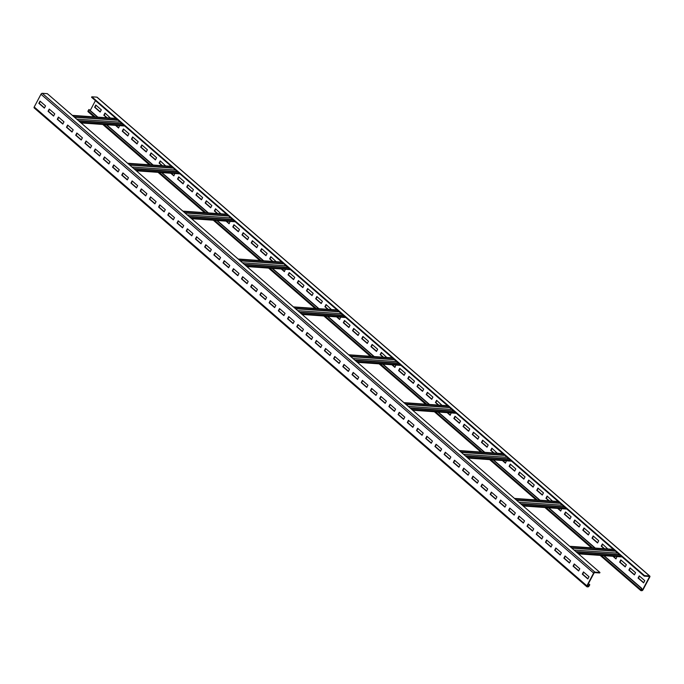 <?xml version="1.0" encoding="UTF-8"?>
<svg xmlns="http://www.w3.org/2000/svg" width="684" height="684" viewBox="0 0 684 684"><rect width="100%" height="100%" fill="white"/><g stroke="black" fill="none" stroke-linecap="round" stroke-linejoin="round"><path stroke-width="1.03" d="M34.448 108.029A1.171 0.65 -49.1 0 1 34.2 107.935A1.171 0.65 -49.1 0 1 34.217 106.995L40.972 94.238A1.171 0.65 -49.1 0 1 42.246 93.306L47.299 93.665L599.954 572.482L599.697 572.97L594.644 572.611L594.011 573.081L587.257 585.837L588.12 586.41L589.779 584.743L589.129 585.966A1.171 0.65 -49.1 0 1 587.855 586.898L587.111 586.846A1.171 0.65 -49.1 0 1 586.863 586.752A1.171 0.65 -49.1 0 1 586.881 585.812L593.635 573.055A1.171 0.65 -49.1 0 1 594.9 572.123L599.954 572.482M588.445 583.589L589.779 584.743M587.83 578.938L589.001 576.732L583.478 571.944L582.306 574.15L587.83 578.938M578.621 570.96L579.793 568.755L574.261 563.967L573.098 566.172L578.621 570.96M569.413 562.975L570.576 560.769L565.052 555.981L563.881 558.187L569.413 562.975M560.196 554.998L561.367 552.792L555.844 548.004L554.673 550.21L560.196 554.998M550.988 547.02L552.159 544.815L546.627 540.018L545.464 542.232L550.988 547.02M541.779 539.035L542.942 536.829L537.419 532.041L536.247 534.247L541.779 539.035M532.562 531.058L533.734 528.852L528.21 524.064L527.039 526.27L532.562 531.058M523.354 523.08L524.525 520.866L518.994 516.078L517.831 518.292L523.354 523.08M514.146 515.095L515.317 512.889L509.785 508.101L508.614 510.307L514.146 515.095M504.929 507.118L506.1 504.912L500.577 500.124L499.406 502.33L504.929 507.118M495.72 499.14L496.892 496.926L491.36 492.138L490.197 494.352L495.72 499.14M486.512 491.155L487.683 488.949L482.152 484.161L480.98 486.367L486.512 491.155M477.304 483.178L478.467 480.972L472.943 476.184L471.772 478.39L477.304 483.178M468.087 475.192L469.258 472.986L463.735 468.198L462.564 470.404L468.087 475.192M458.879 467.215L460.05 465.009L454.518 460.221L453.347 462.427L458.879 467.215M449.67 459.238L450.833 457.032L445.31 452.244L444.138 454.45L449.67 459.238M440.453 451.252L441.625 449.046L436.101 444.258L434.93 446.464L440.453 451.252M431.245 443.275L432.416 441.069L426.884 436.281L425.722 438.487L431.245 443.275M422.037 435.298L423.199 433.083L417.676 428.295L416.505 430.51L422.037 435.298M412.82 427.312L413.991 425.106L408.468 420.318L407.296 422.524L412.82 427.312M403.611 419.335L404.783 417.129L399.251 412.341L398.088 414.547L403.611 419.335M394.403 411.358L395.566 409.143L390.042 404.355L388.871 406.57L394.403 411.358M385.186 403.372L386.357 401.166L380.834 396.378L379.663 398.584L385.186 403.372M375.978 395.395L377.149 393.189L371.617 388.401L370.454 390.607L375.978 395.395M366.769 387.409L367.932 385.203L362.409 380.415L361.238 382.621L366.769 387.409M357.552 379.432L358.724 377.226L353.201 372.438L352.029 374.644L357.552 379.432M348.344 371.455L349.515 369.249L343.984 364.461L342.821 366.667L348.344 371.455M339.136 363.469L340.307 361.263L334.775 356.475L333.604 358.681L339.136 363.469M329.919 355.492L331.09 353.286L325.567 348.498L324.396 350.704L329.919 355.492M320.711 347.515L321.882 345.3L316.35 340.512L315.187 342.727L320.711 347.515M311.502 339.529L312.673 337.323L307.142 332.535L305.97 334.741L311.502 339.529M302.294 331.552L303.457 329.346L297.933 324.558L296.762 326.764L302.294 331.552M293.077 323.575L294.248 321.36L288.725 316.572L287.554 318.787L293.077 323.575M283.869 315.589L285.04 313.383L279.508 308.595L278.337 310.801L283.869 315.589M274.66 307.612L275.823 305.406L270.3 300.618L269.128 302.824L274.66 307.612M265.443 299.635L266.615 297.42L261.091 292.632L259.92 294.838L265.443 299.635M256.235 291.649L257.406 289.443L251.874 284.655L250.712 286.861L256.235 291.649M247.027 283.672L248.189 281.466L242.666 276.678L241.495 278.884L247.027 283.672M237.81 275.686L238.981 273.48L233.458 268.692L232.286 270.898L237.81 275.686M228.601 267.709L229.773 265.503L224.241 260.715L223.078 262.921L228.601 267.709M219.393 259.732L220.556 257.517L215.032 252.729L213.861 254.944L219.393 259.732M210.176 251.746L211.347 249.54L205.824 244.752L204.653 246.958L210.176 251.746M200.968 243.769L202.139 241.563L196.607 236.775L195.444 238.981L200.968 243.769M191.759 235.792L192.922 233.577L187.399 228.789L186.228 231.004L191.759 235.792M182.542 227.806L183.714 225.6L178.191 220.812L177.019 223.018L182.542 227.806M173.334 219.829L174.505 217.623L168.974 212.835L167.811 215.041L173.334 219.829M164.126 211.852L165.297 209.637L159.765 204.849L158.594 207.055L164.126 211.852M154.909 203.866L156.08 201.66L150.557 196.872L149.386 199.078L154.909 203.866M145.701 195.889L146.872 193.683L141.349 188.895L140.177 191.101L145.701 195.889M136.492 187.903L137.664 185.697L132.132 180.909L130.96 183.115L136.492 187.903M127.284 179.926L128.447 177.72L122.923 172.932L121.752 175.138L127.284 179.926M118.067 171.949L119.238 169.735L113.715 164.947L112.544 167.161L118.067 171.949M108.859 163.963L110.03 161.757L104.498 156.969L103.335 159.175L108.859 163.963M99.65 155.986L100.813 153.78L95.29 148.992L94.118 151.198L99.65 155.986M90.433 148.009L91.605 145.795L86.081 141.007L84.91 143.221L90.433 148.009M81.225 140.023L82.396 137.817L76.865 133.029L75.702 135.235L81.225 140.023M72.017 132.046L73.179 129.84L67.656 125.052L66.485 127.258L72.017 132.046M62.8 124.069L63.971 121.855L58.448 117.067L57.276 119.272L62.8 124.069M53.591 116.083L54.763 113.877L49.231 109.089L48.068 111.295L53.591 116.083M44.383 108.106L45.546 105.9L40.023 101.112L38.851 103.318L44.383 108.106M97.265 97.487A1.171 0.65 130.9 0 0 97.137 97.248A1.171 0.65 130.9 0 0 96.889 97.154L91.836 96.803L644.499 575.612L644.242 576.108L613.753 549.688L570.105 546.619M644.242 576.108L649.296 576.458L649.407 576.98L642.652 589.736L641.147 590.104L641.806 588.402L640.78 589.608A1.171 0.65 130.9 0 0 640.763 590.54A1.171 0.65 130.9 0 0 641.011 590.643L641.754 590.694A1.171 0.65 130.9 0 0 643.028 589.762L649.783 577.005A1.171 0.65 130.9 0 0 649.8 576.065A1.171 0.65 130.9 0 0 649.552 575.971L644.499 575.612M91.836 96.803L91.579 97.29L560.239 503.33L516.591 500.252M560.239 503.33L613.386 549.372L569.738 546.302M97.889 117.161L89.142 109.585L88.116 110.791A1.171 0.65 130.9 0 0 88.099 111.731A1.171 0.65 130.9 0 0 88.347 111.825M95.435 100.633L90.203 110.509M88.766 109.56L97.513 117.135M106.225 124.693L152.78 165.024M161.492 172.573L208.047 212.904M216.76 220.453L263.314 260.784M272.027 268.333L318.573 308.664M327.294 316.213L373.84 356.544M382.561 364.102L429.107 404.424M437.828 411.982L484.375 452.312M493.096 459.862L539.642 500.192M548.363 507.742L594.909 548.072M603.621 555.622L641.43 588.377M106.601 124.719L153.156 165.049M161.869 172.599L208.415 212.929M217.136 220.479L263.682 260.809M272.403 268.359L318.949 308.689M327.67 316.247L374.216 356.569M382.937 364.127L429.484 404.449M438.205 412.007L484.751 452.338M493.463 459.887L540.018 500.218M548.73 507.767L595.285 548.098M603.998 555.647L641.806 588.402M643.601 582.862L644.773 580.656L639.249 575.868L638.078 578.074L643.601 582.862M634.393 574.885L635.564 572.679L630.032 567.891L628.861 570.097L634.393 574.885M625.185 566.908L626.347 564.693L620.824 559.905L619.653 562.12L625.185 566.908M612.915 556.28L615.968 558.922L616.959 556.562M607.802 548.978L602.399 543.951L601.236 546.157L604.194 548.722M597.551 542.968L598.714 540.753L593.19 535.965L592.019 538.18L597.551 542.968M588.334 534.982L589.505 532.776L583.982 527.988L582.811 530.194L588.334 534.982M579.126 527.005L580.297 524.799L574.765 520.011L573.602 522.217L579.126 527.005M569.917 519.019L571.08 516.813L565.557 512.025L564.385 514.231L569.917 519.019M557.648 508.4L560.7 511.042L561.692 508.682M552.535 501.098L547.132 496.062L545.969 498.277L548.936 500.842M542.284 495.079L543.447 492.873L537.923 488.085L536.752 490.291L542.284 495.079M533.067 487.102L534.238 484.896L528.715 480.108L527.544 482.314L533.067 487.102M523.859 479.125L525.03 476.91L519.498 472.122L518.335 474.337L523.859 479.125M514.65 471.139L515.821 468.933L510.29 464.145L509.118 466.351L514.65 471.139M502.381 460.512L505.433 463.162L506.434 460.802M497.268 453.218L491.864 448.182L490.702 450.397L493.668 452.962M487.017 447.199L488.188 444.993L482.656 440.205L481.485 442.411L487.017 447.199M477.808 439.222L478.971 437.016L473.448 432.228L472.276 434.434L477.808 439.222M468.591 431.236L469.763 429.03L464.239 424.242L463.068 426.448L468.591 431.236M459.383 423.259L460.554 421.053L455.022 416.265L453.851 418.471L459.383 423.259M447.114 412.632L450.175 415.282L451.166 412.922M442.001 405.338L436.606 400.302L435.434 402.508L438.401 405.082M431.749 399.319L432.921 397.113L427.389 392.325L426.226 394.531L431.749 399.319M422.541 391.342L423.704 389.128L418.18 384.34L417.009 386.554L422.541 391.342M413.324 383.356L414.495 381.15L408.972 376.362L407.801 378.568L413.324 383.356M404.116 375.379L405.287 373.173L399.755 368.385L398.592 370.591L404.116 375.379M391.846 364.752L394.907 367.402L395.899 365.034M386.734 357.45L381.339 352.422L380.167 354.628L383.134 357.202M376.482 351.439L377.654 349.233L372.122 344.445L370.959 346.651L376.482 351.439M367.274 343.453L368.437 341.248L362.913 336.46L361.742 338.666L367.274 343.453M358.057 335.476L359.228 333.27L353.705 328.482L352.534 330.688L358.057 335.476M348.849 327.499L350.02 325.293L344.488 320.505L343.325 322.711L348.849 327.499M336.588 316.872L339.64 319.513L340.632 317.154M331.466 309.57L326.071 304.542L324.9 306.748L327.867 309.322M321.215 303.559L322.386 301.345L316.854 296.557L315.692 298.771L321.215 303.559M312.007 295.573L313.178 293.368L307.646 288.58L306.475 290.786L312.007 295.573M302.798 287.596L303.961 285.39L298.438 280.602L297.266 282.808L302.798 287.596M293.581 279.619L294.753 277.405L289.229 272.617L288.058 274.831L293.581 279.619M281.321 268.992L284.373 271.633L285.365 269.274M276.199 261.69L270.804 256.662L269.633 258.868L272.6 261.433M265.948 255.679L267.119 253.465L261.596 248.677L260.424 250.883L265.948 255.679M256.739 247.693L257.911 245.488L252.379 240.7L251.216 242.906L256.739 247.693M247.531 239.716L248.694 237.51L243.171 232.722L241.999 234.928L247.531 239.716M238.314 231.731L239.486 229.525L233.962 224.737L232.791 226.943L238.314 231.731M226.053 221.112L229.106 223.753L230.098 221.394M220.932 213.81L215.537 208.774L214.366 210.988L217.332 213.553M210.681 207.791L211.852 205.585L206.329 200.797L205.157 203.003L210.681 207.791M201.472 199.813L202.644 197.608L197.112 192.82L195.949 195.025L201.472 199.813M192.264 191.836L193.427 189.622L187.903 184.834L186.732 187.048L192.264 191.836M183.047 183.851L184.218 181.645L178.695 176.857L177.524 179.063L183.047 183.851M170.786 173.223L173.839 175.873L174.83 173.514M165.665 165.93L160.27 160.894L159.098 163.1L162.065 165.673M155.413 159.911L156.585 157.705L151.061 152.917L149.89 155.123L155.413 159.911M146.205 151.933L147.376 149.728L141.853 144.94L140.682 147.145L146.205 151.933M136.997 143.948L138.168 141.742L132.636 136.954L131.465 139.16L136.997 143.948M127.788 135.971L128.951 133.765L123.428 128.977L122.256 131.183L127.788 135.971M115.519 125.343L118.571 127.993L119.563 125.634M110.406 118.041L105.003 113.014L103.84 115.22L106.798 117.793M100.155 112.031L101.317 109.825L95.794 105.037L94.623 107.243L100.155 112.031M122.068 123.701L78.421 120.632M122.436 124.026L78.788 120.948M115.989 118.435L72.342 115.365M116.357 118.76L72.709 115.682M583.743 572.175L582.683 574.175L587.941 578.732M574.526 564.197L573.466 566.198L578.732 570.755M565.317 556.212L564.257 558.221L569.515 562.778M556.109 548.235L555.049 550.235L560.307 554.792M546.901 540.249L545.832 542.258L551.099 546.815M537.684 532.272L536.624 534.272L541.882 538.838M528.476 524.295L527.415 526.295L532.674 530.852M519.267 516.309L518.198 518.318L523.465 522.875M510.05 508.332L508.99 510.332L514.248 514.89M500.842 500.355L499.782 502.355L505.04 506.912M491.634 492.369L490.573 494.378L495.832 498.935M482.417 484.392L481.356 486.392L486.615 490.95M473.208 476.415L472.148 478.415L477.406 482.972M464 468.429L462.94 470.438L468.198 474.995M454.783 460.452L453.723 462.452L458.99 467.01M445.575 452.466L444.514 454.475L449.773 459.032M436.366 444.489L435.306 446.49L440.564 451.055M427.149 436.512L426.089 438.512L431.356 443.07M417.941 428.526L416.881 430.535L422.139 435.092M408.733 420.549L407.673 422.55L412.931 427.107M399.516 412.572L398.456 414.572L403.722 419.13M390.308 404.586L389.247 406.595L394.506 411.152M381.099 396.609L380.039 398.61L385.297 403.167M371.891 388.632L370.822 390.632L376.089 395.19M362.674 380.646L361.614 382.655L366.872 387.212M353.466 372.669L352.405 374.67L357.664 379.227M344.257 364.683L343.188 366.692L348.455 371.25M335.04 356.706L333.98 358.707L339.238 363.272M325.832 348.729L324.772 350.73L330.03 355.287M316.624 340.743L315.563 342.752L320.822 347.31M307.407 332.766L306.346 334.767L311.605 339.324M298.198 324.789L297.138 326.79L302.396 331.347M288.99 316.803L287.93 318.812L293.188 323.37M279.773 308.826L278.713 310.827L283.98 315.384M270.565 300.849L269.505 302.85L274.763 307.407M261.356 292.863L260.296 294.872L265.554 299.43M252.139 284.886L251.079 286.887L256.346 291.444M242.931 276.9L241.871 278.91L247.129 283.467M233.723 268.923L232.663 270.924L237.921 275.49M224.506 260.946L223.446 262.947L228.713 267.504M215.298 252.96L214.237 254.97L219.496 259.527M206.089 244.983L205.029 246.984L210.287 251.541M196.881 237.006L195.812 239.007L201.079 243.564M187.664 229.02L186.604 231.03L191.862 235.587M178.456 221.043L177.395 223.044L182.654 227.601M169.247 213.066L168.178 215.067L173.445 219.624M160.03 205.08L158.97 207.09L164.228 211.647M150.822 197.103L149.762 199.104L155.02 203.661M141.614 189.117L140.553 191.127L145.812 195.684M132.397 181.14L131.337 183.141L136.595 187.707M123.188 173.163L122.128 175.164L127.386 179.721M113.98 165.177L112.92 167.187L118.178 171.744M104.763 157.2L103.703 159.201L108.97 163.758M95.555 149.223L94.495 151.224L99.753 155.781M86.346 141.237L85.286 143.247L90.544 147.804M77.13 133.26L76.069 135.261L81.336 139.818M67.921 125.283L66.861 127.284L72.119 131.841M58.713 117.297L57.653 119.307L62.911 123.864M49.496 109.32L48.436 111.321L53.703 115.878M40.288 101.335L39.227 103.344L44.486 107.901M588.334 583.794L589.403 584.717M619.832 554.955L576.184 551.885M619.465 554.639L575.817 551.569M564.565 507.075L520.917 504.005M564.197 506.759L520.55 503.689M558.486 501.808L514.838 498.739M558.118 501.492L514.471 498.422M509.298 459.195L465.659 456.125M508.93 458.879L465.282 455.8M503.219 453.928L459.58 450.859M502.851 453.612L459.203 450.534M454.031 411.315L410.391 408.245M453.663 410.998L410.024 407.921M447.952 406.048L404.312 402.979M447.584 405.732L403.945 402.654M398.763 363.435L355.124 360.357M398.396 363.11L354.757 360.041M392.684 358.168L349.045 355.09M392.317 357.843L348.678 354.774M343.496 315.555L299.857 312.477M343.129 315.23L299.489 312.161M337.417 310.288L293.778 307.21M337.05 309.963L293.41 306.894M288.229 267.666L244.59 264.597M287.861 267.35L244.222 264.281M282.15 262.399L238.511 259.33M281.782 262.083L238.143 259.014M232.97 219.786L189.323 216.717M232.594 219.47L188.955 216.4M226.883 214.519L183.244 211.45M226.515 214.203L182.876 211.125M177.703 171.906L134.055 168.837M177.336 171.59L133.688 168.512M171.624 166.639L127.976 163.57M171.248 166.323L127.609 163.245M639.514 576.099L638.454 578.1L643.712 582.665M630.297 568.122L629.237 570.123L634.504 574.68M621.089 560.136L620.029 562.145L625.287 566.703M613.291 556.306L616.079 558.717M602.664 544.182L601.604 546.183L604.571 548.756M593.456 536.196L592.395 538.205L597.654 542.763M584.247 528.219L583.187 530.22L588.445 534.777M575.03 520.242L573.97 522.243L579.237 526.8M565.822 512.256L564.762 514.265L570.02 518.823M558.024 508.426L560.812 510.837M547.405 496.293L546.336 498.303L549.303 500.868M538.188 488.316L537.128 490.317L542.386 494.883M528.98 480.339L527.92 482.34L533.178 486.897M519.772 472.353L518.703 474.363L523.97 478.92M510.555 464.376L509.494 466.377L514.753 470.934M502.757 460.546L505.544 462.957M492.138 448.413L491.078 450.423L494.036 452.988M482.921 440.436L481.861 442.437L487.119 446.994M473.713 432.459L472.653 434.46L477.911 439.017M464.504 424.473L463.444 426.483L468.702 431.04M455.287 416.496L454.227 418.497L459.494 423.054M447.49 412.657L450.277 415.077M436.871 400.533L435.811 402.534L438.777 405.108M427.654 392.556L426.594 394.557L431.861 399.114M418.446 384.57L417.385 386.58L422.644 391.137M409.237 376.593L408.177 378.594L413.435 383.151M400.02 368.616L398.96 370.617L404.227 375.174M392.223 364.777L395.01 367.197M381.604 352.653L380.543 354.654L383.51 357.228M372.395 344.676L371.327 346.677L376.593 351.234M363.178 336.69L362.118 338.7L367.376 343.257M353.97 328.713L352.91 330.714L358.168 335.271M344.762 320.728L343.693 322.737L348.96 327.294M336.956 316.897L339.743 319.317M326.336 304.773L325.276 306.774L328.243 309.348M317.128 296.788L316.068 298.797L321.326 303.354M307.911 288.81L306.851 290.811L312.109 295.368M298.703 280.833L297.643 282.834L302.901 287.391M289.494 272.848L288.434 274.857L293.692 279.414M281.688 269.017L284.484 271.428M271.069 256.893L270.009 258.894L272.976 261.459M261.861 248.908L260.801 250.917L266.059 255.474M252.644 240.93L251.584 242.931L256.851 247.488M243.436 232.945L242.375 234.954L247.634 239.511M234.227 224.968L233.167 226.968L238.425 231.534M226.43 221.137L229.217 223.548M215.802 209.005L214.742 211.014L217.709 213.579M206.594 201.028L205.533 203.028L210.792 207.585M197.385 193.05L196.317 195.051L201.583 199.608M188.168 185.065L187.108 187.074L192.366 191.631M178.96 177.088L177.9 179.088L183.158 183.645M171.162 173.249L173.95 175.668M160.535 161.125L159.475 163.134L162.441 165.699M151.326 153.148L150.266 155.148L155.524 159.705M142.118 145.162L141.058 147.171L146.316 151.728M132.901 137.185L131.841 139.185L137.099 143.751M123.693 129.208L122.633 131.208L127.891 135.765M115.895 125.369L118.683 127.788M105.268 113.245L104.207 115.245L107.174 117.819M96.059 105.268L94.999 107.268L100.257 111.825M34.217 106.995L586.881 585.812M40.972 94.238L593.635 573.055M42.246 93.306L594.9 572.123M615.19 550.936L571.55 547.867M88.116 110.791L95.264 116.981M103.985 124.531L150.531 164.861M159.244 172.411L205.798 212.741M214.511 220.299L261.066 260.621M269.778 268.179L316.324 308.51M325.045 316.059L371.592 356.39M380.313 363.939L426.859 404.27M435.58 411.819L482.126 452.15M490.847 459.699L537.393 500.03M546.114 507.588L592.66 547.91M601.381 555.468L640.78 589.608M641.216 589.505L642.019 590.198M641.583 588.813L642.652 589.736M648.765 576.424L649.407 576.98M123.872 125.275L80.233 122.197M117.793 120.008L74.154 116.93M118.101 120.273L74.462 117.203M120.316 122.188L76.676 119.119M587.317 585.718L588.12 586.41M587.684 585.017L588.753 585.94M621.269 556.203L577.629 553.134M617.712 553.125L574.073 550.047M615.497 551.21L571.858 548.132M566.001 508.323L522.362 505.254M562.445 505.245L518.805 502.167M559.922 503.056L516.283 499.987M510.734 460.443L467.095 457.374M507.177 457.357L463.538 454.287M504.972 455.441L461.324 452.372M504.655 455.176L461.016 452.098M455.467 412.563L411.828 409.485M451.91 409.477L408.271 406.407M449.704 407.561L406.057 404.492M449.388 407.296L405.749 404.218M400.2 364.675L356.561 361.605M396.643 361.597L353.004 358.527M394.437 359.681L350.789 356.612M394.121 359.408L350.482 356.338M344.941 316.795L301.293 313.725M341.384 313.717L297.737 310.647M339.17 311.801L295.531 308.732M338.862 311.528L295.214 308.458M289.674 268.915L246.026 265.845M286.117 265.837L242.469 262.759M283.903 263.921L240.264 260.843M283.595 263.648L239.947 260.578M234.407 221.035L190.759 217.965M230.85 217.948L187.202 214.879M228.636 216.033L184.996 212.963M228.328 215.768L184.68 212.698M179.14 173.155L135.492 170.077M175.583 170.068L131.935 166.999M173.368 168.153L129.729 165.083M173.061 167.888L129.413 164.81M96.889 97.154L649.552 575.971M586.863 586.752L34.2 107.935M124.702 125.993L81.063 122.923M117.879 120.085L74.24 117.007M615.275 551.013L571.636 547.944M622.098 556.921L578.459 553.852M560.016 503.133L516.369 500.064M566.831 509.041L523.192 505.972M504.749 455.253L461.101 452.184M511.564 461.161L467.924 458.092M449.482 407.373L405.834 404.295M456.305 413.281L412.657 410.212M394.215 359.493L350.576 356.415M401.038 365.401L357.39 362.323M338.948 311.605L295.308 308.535M345.771 317.521L302.123 314.443M283.68 263.725L240.041 260.655M290.503 269.633L246.864 266.563M228.413 215.845L184.774 212.775M235.236 221.753L191.597 218.683M173.146 167.965L129.507 164.895M179.969 173.873L136.33 170.803M97.137 97.248L649.8 576.065M88.099 111.731L94.067 116.896M102.78 124.445L149.334 164.776M158.047 172.334L204.593 212.656M213.314 220.214L259.86 260.536M268.581 268.094L315.127 308.424M323.848 315.974L370.395 356.304M379.116 363.854L425.662 404.184M434.383 411.734L480.929 452.064M489.65 459.622L536.196 499.944M544.909 507.502L591.463 547.833M600.176 555.382L640.763 590.54"/></g></svg>
